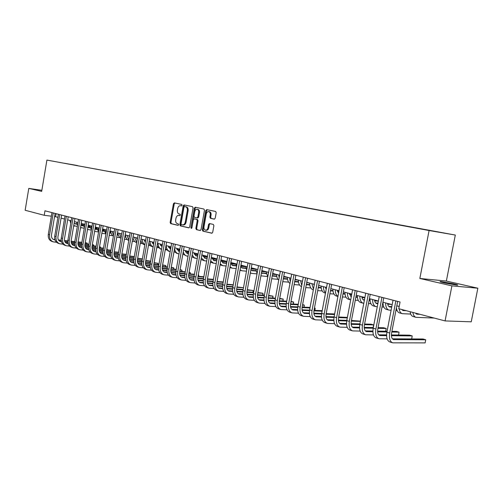 <?xml version="1.0" encoding="UTF-8"?>
<svg xmlns="http://www.w3.org/2000/svg" width="503" height="503" viewBox="0 0 503 503"><rect width="100%" height="100%" fill="white"/><g stroke="black" fill="none" stroke-linecap="round" stroke-linejoin="round"><path stroke-width="0.75" d="M182.092 205.268L181.728 204.432L174.308 202.891L173.434 203.784L170.152 222.427L170.655 223.621L178.037 225.344L178.659 224.728L178.295 223.879L177.333 223.659C176.012 223.143 175.465 221.861 175.692 219.811L175.962 218.252C176.427 216.328 177.333 215.378 178.684 215.391L179.778 215.63L180.376 215.001L180.011 214.165L179.049 213.951C177.722 213.448 177.175 212.178 177.396 210.128L177.672 208.563C178.15 206.595 179.081 205.639 180.464 205.689L181.482 205.903L182.092 205.268M453.392 283.761L440.791 281.548C439.018 281.479 440.188 281.931 444.312 282.906L457.001 285.144C458.799 285.214 457.598 284.748 453.392 283.761M444.243 233.034L438.082 231.927L444.243 233.034M214.259 219.138L215.221 218.214L216.202 212.719L215.636 211.467L206.72 209.619L205.784 210.543L202.338 229.896L202.885 231.141L211.813 233.222L212.7 232.298L213.888 225.671L213.322 224.413L209.455 223.552L208.55 224.47L207.965 227.74C207.569 229.368 206.783 230.185 205.608 230.192C204.325 229.833 203.778 228.708 203.966 226.828L206.236 214.071C206.658 212.379 207.488 211.556 208.714 211.6C209.933 212.008 210.443 213.115 210.254 214.926L209.87 217.063L210.436 218.308L214.341 219.151M419.848 278.473L451.908 285.861L445.067 320.92L471.242 321.813L477.85 288.206L446.362 281.058L455.316 235.052L429.09 230.525L419.848 278.473L446.362 281.058M41.856 190.323L28.79 188.399L41.68 191.373L46.911 160.086L429.09 230.525M28.79 188.399L25.15 210.26L44.22 215.29L51.363 216.171M445.067 320.92L398.772 308.723L400.061 302.007L44.968 210.801L44.22 215.29M193.064 207.884L192.53 206.676L184.073 204.916L183.186 205.821L179.86 224.678L180.376 225.885L188.832 227.859L189.688 226.96L193.064 207.884M195.252 207.236L203.929 209.041L204.482 210.267L201.037 229.594L200.169 230.506L196.396 229.626L195.856 228.387L197.239 220.603L196.692 219.377L194.215 218.83L193.334 219.736L191.907 227.802L191.303 228.437L190.889 227.57L194.334 208.148L195.252 207.236M71.476 164.462L77.556 165.55L71.476 164.462M455.316 235.052L46.911 160.086M64.07 163.224L75.387 165.311M64.051 163.186L75.5 165.21M451.908 285.861L477.85 288.206M54.582 216.567L57.914 217.296M61.083 218.12L64.485 219.012M67.685 219.849L71.181 220.76M74.413 221.603L78.003 222.54M81.26 223.395L84.95 224.357M88.239 225.218L92.03 226.205M95.35 227.073L99.248 228.092M102.599 228.966L106.605 230.016M109.987 230.896L114.106 231.977M117.52 232.87L121.751 233.97M125.203 234.876L129.554 236.014M133.037 236.919L137.514 238.089M141.035 239.013L145.637 240.214M149.19 241.144L153.924 242.377M157.514 243.32L162.387 244.59M166.015 245.539L171.026 246.847M174.692 247.803L179.854 249.155M183.551 250.123L188.864 251.506M192.605 252.487L198.075 253.914M201.854 254.902L207.488 256.373M211.304 257.373L217.107 258.888M220.968 259.9L226.941 261.459M230.846 262.478L237.001 264.088M240.95 265.119L247.294 266.779M251.286 267.816L257.825 269.526M261.862 270.583L268.602 272.343M272.689 273.412L279.637 275.229M283.774 276.304L290.941 278.178M295.123 279.272L302.517 281.202M306.761 282.315L314.375 284.302M318.657 285.421L326.535 287.477M330.867 288.615L339.003 290.734M343.392 291.885L351.786 294.079M356.231 295.236L364.901 297.506M369.403 298.681L378.363 301.02M382.921 302.215L392.189 304.636M396.804 305.837L399.206 306.465M56.11 213.662L55.6 216.686M181.646 205.89L181.124 205.79M179.345 215.491L179.961 215.611M174.899 203.017L174.22 203.91L170.945 222.527L171.448 223.722L178.276 225.313M184.67 205.042L183.979 205.941L180.646 224.778L181.168 225.992L189.065 227.834M183.23 224.942L183.394 224.973C184.739 224.967 185.638 224.011 186.097 222.106L188.109 210.738C188.329 208.663 187.77 207.381 186.424 206.89L184.595 206.551L183.972 207.186L181.049 223.753L181.413 224.602L182.602 224.866C183.947 224.86 184.846 223.904 185.305 221.999L187.317 210.619C187.544 208.544 186.978 207.261 185.632 206.771L185.356 206.67M200.401 230.481L196.396 229.626M194.963 218.937L197.484 219.484L198.031 220.716L196.648 228.494L197.189 229.726M195.83 207.362L195.126 208.273L191.731 228.217M198.672 212.518C198.861 210.732 198.364 209.644 197.182 209.242C195.981 209.198 195.177 210.015 194.762 211.688L193.976 216.127L194.516 217.346L196.962 217.881L197.88 216.975L198.672 212.518L199.465 212.637C199.653 210.851 199.157 209.764 197.975 209.361L197.899 209.349M197.038 217.893L197.786 218L198.672 217.089L197.88 216.975M199.465 212.637L198.672 217.089M209.43 211.706L209.506 211.719C210.719 212.128 211.235 213.234 211.046 215.045L210.663 217.177L211.222 218.421L214.511 219.132M205.608 230.192L206.4 230.299C207.576 230.286 208.361 229.469 208.758 227.846L207.965 227.74M210.021 223.678L209.342 224.577L208.758 227.846M207.299 209.738L206.576 210.663L203.13 229.997L203.677 231.242L212.052 233.197M74.155 223.099L76.852 224.206M81.04 224.696L83.196 224.954M88.182 225.545L89.804 225.734M75.073 223.804L76.789 224.011M81.071 224.514L83.158 224.766M88.214 225.363L89.27 225.489M77.33 226.495L73.734 225.583M74.89 226.13L73.696 225.816M70.741 223.345L69.955 220.44M53.054 241.78L52.205 241.528C49.244 240.484 47.942 238.095 48.301 234.36L51.966 212.599M56.468 242.251L53.481 241.905C50.52 240.862 49.219 238.472 49.577 234.731L53.249 212.926M55.11 213.404L51.488 234.932C51.243 237.429 52.117 239.019 54.098 239.717L54.965 239.837M58.574 240.195L61.209 240.459M64.566 240.799L67.798 241.126M71.105 241.453L74.721 241.817M78.066 242.157L81.851 242.534M85.227 242.874L87.101 243.062L85.265 242.635M53.337 239.422L54.89 239.579M58.417 239.937L61.177 240.214M64.51 240.547L67.811 240.88M71.112 241.214L74.765 241.578M78.103 241.918L81.888 242.295M86.937 244.018L87.101 243.062L87.459 244.068M80.97 225.099L83.46 225.935M88.025 226.469L89.924 226.696M95.306 227.325L96.664 227.482M81.593 225.526L83.397 225.734M88.056 226.281L89.892 226.501M95.337 227.142L95.809 227.193M84.278 228.287L80.562 227.507M77.858 223.37L77.764 222.477M77.5 225.501L76.45 222.137M87.918 227.092L90.188 227.702M95.142 228.274L96.777 228.469M102.568 229.142L103.643 229.267M88.226 227.274L90.125 227.494M95.174 228.085L96.746 228.268M91.364 230.11L87.516 229.443M84.68 225.922L84.403 224.212M84.385 227.645L83.064 223.866M96.972 229.286L95.01 229.06L97.041 229.5M102.398 230.116L103.756 230.273M109.968 230.984L110.597 231.059M102.436 229.915L103.725 230.066M98.582 231.965L94.608 231.393M91.659 228.356L91.162 225.979M91.414 229.789L89.798 225.627M59.492 243.697L58.625 243.439C55.657 242.389 54.355 239.981 54.72 236.215L58.423 214.259M62.982 244.169L59.92 243.823C56.952 242.773 55.651 240.365 56.022 236.592L59.731 214.592M61.599 215.07L57.933 236.787C57.688 239.309 58.555 240.918 60.542 241.616L61.492 241.736M65.12 242.1L67.855 242.371M71.237 242.704L74.582 243.037M77.915 243.364L81.643 243.735M85.02 244.068L88.905 244.458M92.313 244.798L93.627 244.923L92.357 244.565M59.775 241.314L61.416 241.478M64.962 241.83L67.83 242.113M71.187 242.446L74.595 242.786M77.927 243.119L81.687 243.496M85.064 243.829L88.949 244.213M93.457 245.904L93.627 244.923L93.973 245.954M66.05 245.646L65.157 245.382C62.183 244.332 60.882 241.905 61.259 238.101L65.006 215.944M69.615 246.124L66.484 245.772C63.504 244.722 62.202 242.295 62.579 238.485L66.333 216.29M68.207 216.768L64.497 238.686C64.246 241.226 65.12 242.842 67.106 243.546L68.138 243.678M71.791 244.037L74.626 244.313M78.034 244.647L81.492 244.986M84.856 245.313L88.698 245.69M92.106 246.024L96.104 246.413M99.544 246.753L100.267 246.822L99.569 246.621M66.327 243.238L68.062 243.408M71.633 243.76L74.601 244.049M77.984 244.383L81.505 244.728M84.869 245.062L88.742 245.439M92.15 245.772L96.148 246.168M100.097 247.822L100.267 246.822L100.606 247.872M72.728 247.633L71.816 247.363C68.836 246.307 67.534 243.861 67.911 240.025L71.703 217.667M76.368 248.111L73.161 247.759C70.181 246.709 68.88 244.257 69.257 240.415L73.061 218.013M74.941 218.497L71.181 240.61C70.929 243.175 71.797 244.81 73.79 245.508L74.909 245.653M78.581 246.005L81.524 246.288M84.963 246.621L88.534 246.967M91.93 247.294L95.884 247.677M99.33 248.01L103.442 248.407M73.004 245.2L74.828 245.376M78.424 245.722L81.499 246.024M84.913 246.351L88.553 246.703M91.948 247.036L95.928 247.419M99.374 247.753L103.48 248.149M106.85 249.777L107.026 248.752L107.353 249.828M102.92 231.198L104.02 231.323M109.799 231.984L110.861 232.109M102.26 230.915L103.951 231.11M109.836 231.782L110.83 231.896M105.599 233.82L101.845 233.342M98.795 230.726L98.047 227.777M98.588 231.927L96.658 227.419M79.537 249.658L78.594 249.375C75.607 248.319 74.306 245.854 74.695 241.987L78.531 219.421M83.253 250.142L79.964 249.784C76.978 248.727 75.676 246.263 76.066 242.383L79.914 219.773M81.794 220.257L77.996 242.578C77.732 245.162 78.606 246.81 80.599 247.514L81.807 247.658M85.504 248.01L88.559 248.3M92.018 248.633L95.708 248.985M99.135 249.312L103.216 249.702M106.693 250.029L110.918 250.431M79.801 247.193L81.725 247.382M85.347 247.728L88.534 248.029M91.974 248.356L95.733 248.715M99.16 249.048L103.26 249.438M106.737 249.771L110.962 250.173M109.641 233.002L111.132 233.191M117.344 233.889L118.104 233.977M109.66 232.807L111.062 232.964M117.381 233.681L118.073 233.763M112.697 235.7L109.226 235.303M106.076 233.071L105.058 229.613M105.907 234.071L103.643 229.242M117.161 234.951L118.368 235.083M125.033 235.832L125.486 235.882M129.026 236.278L129.497 236.328M117.199 234.738L118.299 234.857M125.071 235.618L125.454 235.662M128.963 236.058L129.535 236.121M119.921 237.611L116.759 237.265M113.515 235.398L112.2 231.474M113.37 236.215C111.779 235.134 110.912 233.43 110.761 231.103M121.5 233.908L121.663 234.492M124.851 236.919L125.75 237.02M136.577 238.215L137.476 238.315M124.889 236.699L125.681 236.787M136.514 237.988L137.514 238.101M127.284 239.56L124.442 239.252M121.104 237.712L119.475 233.379M120.99 238.365C119.173 237.347 118.18 235.555 118.01 232.996M128.913 235.844L129.365 237.089M132.691 238.925L133.27 238.988M144.273 240.189L145.612 240.34M132.729 238.699L133.201 238.749M136.973 239.164L137.319 239.202M144.21 239.956L144.977 240.044M134.791 241.547L132.283 241.277M128.856 240.032L126.894 235.316M128.774 240.516C126.718 239.591 125.599 237.73 125.398 234.926M136.476 237.818L137.256 239.585M144.814 241.415L145.417 241.478M152.12 242.201L153.924 242.402M144.663 241.163L145.455 241.245M152.057 241.962L152.528 242.012M142.443 243.571L140.274 243.345M136.772 242.345L134.452 237.29M136.715 242.666C134.565 241.949 133.314 240.183 132.962 237.378M86.466 251.72L85.504 251.431C82.505 250.368 81.209 247.891 81.599 243.986L85.485 221.207M90.263 252.204L86.9 251.846C83.9 250.783 82.605 248.3 83.001 244.389L86.893 221.565M88.779 222.056L84.932 244.577C84.667 247.187 85.535 248.847 87.541 249.551L88.836 249.708M92.552 250.054L95.721 250.356M99.21 250.683L103.027 251.041M106.485 251.362L110.691 251.758M114.2 252.091L118.545 252.493M86.73 249.23L88.754 249.419M92.395 249.765L95.702 250.073M99.166 250.4L103.052 250.764M106.517 251.091L110.735 251.487M114.244 251.821L118.595 252.229M93.527 253.82L92.539 253.525C89.54 252.462 88.239 249.96 88.641 246.017L92.571 223.03M97.412 254.311L93.96 253.946C90.961 252.883 89.66 250.375 90.062 246.432L94.004 223.395M95.897 223.879L92.005 246.621C91.735 249.255 92.602 250.928 94.608 251.632L95.998 251.796M99.739 252.141L103.027 252.443M106.548 252.77L110.484 253.135M113.98 253.455L118.312 253.858M121.858 254.185L126.328 254.6M93.784 251.305L95.916 251.5M99.581 251.84L103.008 252.16M106.504 252.481L110.515 252.852M114.018 253.179L118.362 253.581M121.902 253.908L126.379 254.323M100.726 255.958L99.707 255.656C96.702 254.593 95.407 252.066 95.815 248.092L99.795 224.885M104.693 256.455L101.16 256.09C98.154 255.021 96.859 252.493 97.268 248.513L101.254 225.256M103.153 225.746L99.21 248.696C98.934 251.355 99.801 253.04 101.813 253.751L103.297 253.921M107.07 254.26L110.478 254.575M114.024 254.895L118.098 255.266M121.625 255.587L126.09 255.989M129.667 256.316L134.27 256.737M134.301 256.543L129.717 256.033M100.977 253.411L103.222 253.619M106.913 253.952L110.459 254.279M113.986 254.6L118.13 254.977M121.663 255.304L126.134 255.706M108.063 258.146L107.02 257.832C104.008 256.763 102.713 254.222 103.128 250.205L107.158 226.771M112.125 258.643L108.497 258.272C105.485 257.203 104.19 254.656 104.611 250.632L108.648 227.155M110.547 227.645L106.554 250.815C106.278 253.499 107.145 255.197 109.157 255.914L110.742 256.09M114.539 256.423L118.073 256.744M121.651 257.064L125.857 257.435M129.428 257.756L134.018 258.165M137.633 258.492L142.368 258.913M142.38 258.85L137.69 258.202M108.308 255.568L110.666 255.776M114.382 256.109L118.06 256.442M121.613 256.763L125.895 257.146M129.466 257.467L134.068 257.876M115.545 260.365L114.47 260.051C111.459 258.976 110.163 256.411 110.585 252.361L114.665 228.702M119.695 260.868L115.979 260.497C112.961 259.422 111.666 256.857 112.094 252.795L116.187 229.091M118.086 229.582L114.049 252.978C113.76 255.687 114.627 257.398 116.639 258.114L118.337 258.297M122.154 258.63L125.825 258.951M129.428 259.271L133.779 259.649M137.382 259.969L142.116 260.384M145.769 260.705L150.252 261.101L145.82 260.409M115.784 257.762L118.255 257.976M121.996 258.309L125.807 258.643M129.397 258.963L133.817 259.347M137.432 259.667L142.167 260.082M150.045 262.302L150.252 261.101L150.548 261.642M144.185 239.837L145.317 242.025M152.654 243.458L153.717 243.571M160.117 244.257L161.784 244.433M152.503 243.194L153.761 243.333M150.24 245.634L148.435 245.445M144.858 244.659C143.198 243.571 142.299 241.786 142.16 239.302M144.833 244.829L144.613 244.766C142.657 244.257 141.381 242.804 140.79 240.409M123.172 262.635L122.072 262.308C119.048 261.233 117.759 258.649 118.192 254.556L122.323 230.67M127.422 263.138L123.606 262.767C120.588 261.692 119.293 259.102 119.727 255.002L123.87 231.066M125.775 231.556L121.682 255.178C121.393 257.92 122.254 259.642 124.279 260.359L126.077 260.548M129.925 260.881L133.729 261.208M137.369 261.522L141.859 261.906M145.505 262.22L150.378 262.641M154.069 262.962L157.936 263.295L154.125 262.654M123.405 260.001L126.002 260.221M129.768 260.548L133.716 260.887M137.338 261.202L141.903 261.598M145.556 261.912L150.428 262.333M157.722 264.528L157.936 263.295L158.175 264.565M152.044 241.886L153.566 244.42M160.652 245.539L162.192 245.703M168.279 246.344L169.656 246.489M160.501 245.275L162.236 245.458M158.194 247.74L156.766 247.589M153.119 246.979C151.208 245.973 150.177 244.1 150.013 241.358M153.107 247.042L150.523 245.898L148.819 243.245M130.95 264.949L129.818 264.616C126.794 263.534 125.505 260.931 125.945 256.8L130.132 232.675M135.301 265.458L131.384 265.081C128.366 264 127.07 261.39 127.517 257.253L131.711 233.084M133.622 233.568L129.472 257.429C129.177 260.189 130.038 261.931 132.063 262.648L133.974 262.843M137.847 263.17L141.796 263.503M145.468 263.817L150.108 264.207M153.799 264.515L158.81 264.943M162.544 265.257L165.77 265.527L162.601 264.943M131.182 262.277L133.899 262.509M137.696 262.83L141.783 263.176M145.442 263.49L150.158 263.886M153.849 264.201L158.866 264.628M165.544 266.804L165.77 265.527L165.99 266.841M160.061 243.98L162.004 246.784M168.807 247.658L170.844 247.872M176.61 248.476L177.678 248.589M168.656 247.388L170.888 247.621M166.304 249.884L165.267 249.777M157.043 245.998L160.407 248.991L161.557 249.299C159.394 248.413 158.219 246.464 158.024 243.452M138.885 267.313L137.721 266.967C134.697 265.886 133.408 263.258 133.861 259.083L138.099 234.719M143.336 267.816L139.325 267.439C136.294 266.357 135.011 263.729 135.464 259.548L139.715 235.134M141.62 235.624L137.42 259.718C137.118 262.509 137.979 264.264 140.004 264.987L142.035 265.188M145.933 265.509L150.026 265.848M153.729 266.156L158.533 266.552M166.625 242.05L162.255 266.886L167.424 267.288M171.196 267.596L173.749 267.81L171.253 267.275M139.111 264.609L141.959 264.842M145.782 265.163L150.02 265.515M153.711 265.817L158.583 266.225M162.318 266.533L167.48 266.961M173.522 269.118L173.749 267.81L173.956 269.155M168.235 246.118L170.542 249.092M177.131 249.828L179.684 250.085M185.104 250.645L185.865 250.727M169.945 248.822L170.668 248.897M176.981 249.545L179.728 249.828M174.579 252.072L173.95 252.009M170.19 251.607L170.184 251.607C167.751 250.896 166.424 248.891 166.197 245.583M169.807 251.506L168.536 251.167L165.456 248.715M146.983 269.721L145.788 269.363C142.758 268.281 141.475 265.628 141.934 261.415L146.228 236.812M151.541 270.23L147.417 269.853C144.392 268.765 143.103 266.112 143.569 261.887L147.876 237.234M149.787 237.724L145.53 262.057C145.222 264.88 146.084 266.647 148.108 267.37L150.259 267.577M154.188 267.898L158.432 268.237M162.173 268.539L167.134 268.942M170.907 269.243L176.22 269.677M180.036 269.985L181.891 270.136L180.093 269.652M147.203 266.98L150.183 267.225M154.037 267.539L158.432 267.892M162.155 268.193L167.191 268.602M170.963 268.91L176.276 269.344M181.652 271.482L181.891 270.136L182.08 271.513M176.572 248.293L179.452 251.406M185.62 252.034L188.713 252.349M193.774 252.858L194.208 252.902M178.263 251.016L179.502 251.142M185.469 251.745L188.763 252.085M179.011 253.908L178.515 253.833C176.283 253.21 174.975 251.418 174.579 248.444M178.137 253.732L176.836 253.38L174.057 251.412M155.245 272.18L154.019 271.815C150.982 270.727 149.705 268.055 150.171 263.798L154.528 238.944M159.916 272.689L155.685 272.305C152.648 271.218 151.372 268.545 151.843 264.282L156.207 239.371M158.118 239.862L153.811 264.446C153.49 267.294 154.346 269.08 156.376 269.803L158.659 270.017M162.614 270.331L167.015 270.677M170.787 270.972L175.918 271.375M179.734 271.677L185.205 272.11M189.065 272.412L190.191 272.507L189.103 272.192M155.458 269.407L158.583 269.652M162.463 269.96L167.015 270.318M170.775 270.62L175.981 271.029M179.797 271.337L185.267 271.771M189.939 273.89L190.191 272.507L190.36 273.928M185.079 250.519L187.632 253.606L188.474 253.707M194.284 254.285L197.943 254.65M186.758 253.254L188.524 253.43M194.133 253.99L197.993 254.38M188.028 256.228L187.009 256.102C185.117 255.612 183.865 254.172 183.255 251.783M186.632 256.002L182.847 254.103M163.676 274.688L162.419 274.311C159.382 273.223 158.105 270.526 158.583 266.232L162.997 241.119M168.467 275.198L164.116 274.814C161.086 273.726 159.809 271.029 160.287 266.722L164.714 241.559M162.255 266.886C161.935 269.759 162.79 271.557 164.814 272.286L167.229 272.507M171.215 272.808L175.78 273.16M179.59 273.456L184.897 273.865M188.751 274.16L194.391 274.594M198.289 274.896L198.654 274.921L198.301 274.82M163.884 271.878L167.153 272.129M171.07 272.431L175.786 272.796M179.584 273.091L184.959 273.506M188.814 273.808L194.454 274.242M198.396 276.354L198.654 274.921L198.804 276.386M193.762 252.789L196.308 255.895L197.692 256.052M203.13 256.587L207.374 257.002M195.428 255.537L197.742 255.763M202.979 256.285L207.425 256.719M197.239 258.599L194.127 257.712L192.171 254.914M195.309 258.322L191.838 256.794M202.627 255.103L205.167 258.234L207.117 258.441M212.159 258.932L217.013 259.397M204.275 257.869L207.167 258.152M212.014 258.617L217.032 259.108M206.658 261.013L204.539 260.787L201.313 257.957M204.161 260.686L201.037 259.485M211.681 257.467L214.209 260.623L216.749 260.881M221.377 261.321L226.444 261.805M213.31 260.246L216.806 260.579M221.238 261L226.432 261.497M216.284 263.478L213.574 263.201L210.663 260.956M213.197 263.1L210.449 262.176M220.949 260.02L223.445 263.063L226.595 263.377M230.802 263.767L236.045 264.251M222.533 262.679L226.589 263.056M230.676 263.44L236.033 263.937M226.124 265.999L222.804 265.666L220.245 263.937M222.427 265.565L220.075 264.874M217.038 259.278L217.026 258.869M230.67 263.471L232.876 265.559L236.253 265.88M240.742 266.288L245.86 266.753M231.952 265.163L236.19 265.546M240.799 265.968L245.854 266.433M236.196 268.564L232.229 268.187L230.053 266.904M231.852 268.086L229.928 267.571M226.627 263.226L226.425 261.321M240.667 266.709L242.515 268.099L246.061 268.439M251.098 268.885L255.889 269.312M241.578 267.697L245.992 268.093M251.154 268.552L255.631 268.954M246.495 271.186L241.861 270.765L240.094 269.866M236.511 266.804L236.033 263.836M250.922 269.847L252.361 270.702L256.084 271.042M261.692 271.532L266.15 271.922M251.412 270.287L256.014 270.689M261.755 271.192L265.421 271.513M257.033 273.871L251.701 273.393L250.375 272.833M246.665 270.243L245.854 266.401M261.441 272.915L266.326 273.714M272.538 274.236L276.644 274.588M261.466 272.934L266.263 273.343M272.601 273.884L275.418 274.122M267.495 276.581L260.912 275.795M257.083 273.607L255.889 269.023M273.016 276.122L276.807 276.436M283.642 277.002L287.376 277.31M272.274 275.682L276.744 276.059M283.711 276.631L285.635 276.795M277.945 279.328L271.714 278.744M268.332 273.821L268.225 272.242M267.766 276.92L266.15 271.702M283.302 278.869L287.527 279.222M295.022 279.819L298.197 280.077M283.365 278.499L287.471 278.825M295.091 279.442L296.078 279.523M288.634 282.133L282.78 281.68M279.146 277.901L278.769 274.996M278.725 280.202C277.36 278.939 276.669 277.021 276.644 274.443M294.657 281.774L298.499 282.07M306.673 282.705L308.924 282.881M294.733 281.372L298.442 281.661M299.568 285.006L294.136 284.604M290.281 281.749L289.552 277.819M289.967 283.459C288.276 282.29 287.414 280.221 287.376 277.247M306.296 284.723L309.729 284.981M318.619 285.647L319.889 285.742M306.377 284.314L309.672 284.56M310.76 287.942L305.767 287.59M301.725 285.49L300.587 280.699M301.498 286.685C299.467 285.704 298.417 283.516 298.361 280.121M313.878 284.17L314.168 285.427M318.223 287.747L321.222 287.961M325.661 288.282L326.378 288.332M318.305 287.32L321.166 287.527M325.542 287.842L326.453 287.911M322.216 290.948L317.689 290.64M313.476 289.156L311.879 283.648M313.344 289.866L313.3 289.86C310.917 289.15 309.685 286.886 309.603 283.057M325.428 287.194L326.17 289.42M330.452 290.835L332.992 291.011M337.469 291.319L338.871 291.419M330.534 290.388L332.942 290.558M337.356 290.866L338.953 290.979M333.948 294.022L329.905 293.758M325.548 292.771C324.139 291.495 323.435 289.458 323.442 286.672M325.485 293.111L324.775 292.922C322.398 292.218 321.178 289.929 321.109 286.062M337.262 290.281L338.538 293.192M342.989 293.997L345.052 294.129M349.566 294.431L351.691 294.569M343.077 293.532L345.001 293.658M349.459 293.959L351.779 294.11M345.963 297.172L342.436 296.952M337.947 296.342C336.174 295.211 335.287 293.023 335.287 289.766M337.928 296.443L336.52 296.066C334.162 295.362 332.948 293.054 332.892 289.143M349.384 293.45L351.213 296.776M355.854 297.229L357.407 297.323M361.965 297.613L364.851 297.795M350.679 296.412L351.339 296.456M355.942 296.745L357.363 296.833M361.864 297.122L363.939 297.254M358.281 300.392L355.288 300.216M350.698 299.857C348.529 299.002 347.435 296.695 347.416 292.935M350.629 299.832L348.554 299.279C346.202 298.581 345.008 296.254 344.964 292.293M361.802 296.695C362.072 298.713 362.845 299.889 364.122 300.222L363.612 300.052M369.051 300.536L370.07 300.593M374.666 300.869L378.35 301.09M363.059 299.669L364.48 299.75M369.145 300.033L370.032 300.084M374.578 300.36L376.2 300.454M370.9 303.686L368.479 303.554M363.807 303.296L363.38 303.246C361.047 302.548 359.871 300.19 359.846 296.185M363.015 303.146L360.877 302.573C358.545 301.875 357.363 299.53 357.337 295.525M374.534 300.021C374.792 302.064 375.552 303.246 376.822 303.579L377.866 303.655M382.594 303.919L383.053 303.944M387.7 304.202L391.303 304.403M375.754 303.007L377.967 303.127M382.695 303.397L383.022 303.416M387.612 303.674L388.756 303.737M383.839 307.069L382.016 306.975M377.281 306.729L376.074 306.635C373.754 305.943 372.591 303.567 372.591 299.511M375.716 306.541L373.509 305.95C371.189 305.258 370.026 302.888 370.013 298.839M172.29 277.247L170.989 276.864C167.958 275.77 166.682 273.054 167.172 268.709L171.649 243.339M177.201 277.757L172.724 277.379C169.693 276.285 168.423 273.563 168.914 269.212L173.397 243.792M175.314 244.282L170.882 269.375C170.555 272.274 171.404 274.091 173.434 274.82L175.987 275.047M179.999 275.342L184.733 275.701M188.581 275.99L194.07 276.399M197.968 276.688L203.778 277.122M172.485 274.405L175.912 274.657M179.854 274.959L184.739 275.323M188.581 275.613L194.133 276.034M198.031 276.323L203.841 276.763M181.08 279.863L179.747 279.467C176.71 278.373 175.446 275.631 175.943 271.243L180.476 245.609M186.116 280.372L181.52 279.995C178.483 278.901 177.219 276.153 177.716 271.758L182.268 246.068M184.186 246.558L179.69 271.916C179.357 274.845 180.206 276.675 182.231 277.404L184.928 277.637M188.971 277.933L193.881 278.291M197.767 278.574L203.445 278.983M207.387 279.272L213.373 279.706M181.275 276.977L184.853 277.241M188.832 277.53L193.894 277.901M197.773 278.184L203.514 278.605M207.456 278.895L213.435 279.335M190.059 282.535L188.688 282.126C185.651 281.032 184.394 278.266 184.903 273.833L189.499 247.922M195.227 283.044L190.499 282.667C187.468 281.567 186.204 278.8 186.714 274.361L191.329 248.394M193.246 248.884L188.688 274.512C188.348 277.474 189.191 279.322 191.222 280.052L194.064 280.284M198.138 280.573L203.231 280.932M207.161 281.208L213.027 281.623M217.013 281.9L223.181 282.34M190.247 279.611L193.995 279.875M198 280.165L203.25 280.536M207.167 280.812L213.096 281.234M217.082 281.517L223.25 281.95M199.238 285.264L197.824 284.843C194.793 283.749 193.536 280.957 194.051 276.48L198.716 250.293M204.539 285.767L199.672 285.396C196.642 284.296 195.384 281.504 195.906 277.015L200.59 250.771M202.502 251.267L197.88 277.159C197.534 280.158 198.371 282.02 200.401 282.749L203.401 282.994M207.506 283.271L212.794 283.629M216.762 283.899L222.829 284.314M226.859 284.591L233.216 285.025M233.26 284.805L226.935 284.189M199.414 282.302L203.331 282.573M207.374 282.849L212.813 283.22M216.774 283.491L222.898 283.912M208.613 288.056L207.161 287.622C204.124 286.521 202.879 283.711 203.407 279.184L208.141 252.713M214.052 288.552L209.047 288.181C206.016 287.081 204.771 284.264 205.306 279.731L210.047 253.204M211.964 253.694L207.28 279.869C206.922 282.9 207.758 284.78 209.782 285.509L212.945 285.754M217.089 286.025L222.565 286.389M226.576 286.647L232.851 287.062M236.932 287.332L243.49 287.76M243.49 287.729L237.007 286.917M208.783 285.05L212.876 285.32M216.95 285.591L222.59 285.962M226.601 286.226L232.927 286.647M218.195 290.904L216.699 290.457C213.668 289.357 212.423 286.521 212.97 281.944L217.774 255.184M223.778 291.4L218.629 291.036C215.605 289.935 214.36 287.087 214.907 282.504L219.723 255.687M221.634 256.178L216.881 282.642C216.516 285.704 217.346 287.597 219.371 288.332L222.703 288.577M226.878 288.841L232.562 289.2M236.617 289.458L243.106 289.866M247.231 290.124L253.21 290.501L247.313 289.697M218.359 287.854L222.634 288.131M226.746 288.389L232.593 288.766M236.649 289.024L243.182 289.439M252.896 292.237L253.21 290.501L253.235 292.237M227.991 293.815L226.451 293.362C223.426 292.256 222.188 289.395 222.747 284.767L227.62 257.718M233.732 294.312L228.425 293.947C225.401 292.847 224.168 289.98 224.728 285.346L229.613 258.228M231.525 258.718L226.702 285.478C226.325 288.565 227.155 290.483 229.173 291.212L232.682 291.463M236.894 291.721L242.792 292.073M246.891 292.325L253.6 292.727M257.775 292.979L262.987 293.293L257.857 292.539M228.148 290.728L232.619 290.998M236.768 291.256L242.83 291.621M246.935 291.872L253.682 292.287M262.66 295.091L262.987 293.293L262.956 295.104M238.007 296.795L236.423 296.324C233.398 295.223 232.172 292.331 232.744 287.659L237.686 260.303M243.905 297.286L238.447 296.927C235.423 295.827 234.197 292.928 234.769 288.244L239.73 260.824M241.641 261.315L236.743 288.37C236.36 291.495 237.177 293.425 239.202 294.161L242.892 294.412M247.136 294.657L253.261 295.01M257.41 295.248L264.339 295.651M268.571 295.896L272.972 296.148L268.652 295.437M238.158 293.664L242.83 293.934M247.017 294.18L253.298 294.544M257.461 294.783L264.427 295.192M272.632 298.002L272.972 296.148L272.903 298.021M248.256 299.845L246.621 299.36C243.603 298.254 242.389 295.343 242.968 290.615L247.992 262.95M254.317 300.322L248.689 299.977C245.678 298.87 244.458 295.953 245.043 291.212L250.079 263.484M251.984 263.974L247.011 291.338C246.621 294.494 247.438 296.443 249.45 297.179L253.336 297.43M257.618 297.663L263.974 298.009M268.174 298.241L275.342 298.631M279.618 298.87L283.183 299.065L279.706 298.398M248.4 296.663L253.279 296.933M257.505 297.166L264.018 297.531M268.231 297.763L275.424 298.16M282.824 300.989L283.183 299.065L283.063 301.001M258.737 302.963L257.058 302.466C254.046 301.36 252.839 298.417 253.43 293.639L258.529 265.653M264.974 303.435L259.171 303.095C256.165 301.989 254.958 299.04 255.555 294.249L260.667 266.206M262.572 266.697L257.523 294.368C257.127 297.562 257.932 299.53 259.944 300.266L264.031 300.511M268.351 300.737L274.946 301.077M279.196 301.297L286.603 301.681M290.941 301.907L293.614 302.039L291.03 301.416M258.875 299.738L263.974 300.002M268.237 300.222L275.003 300.58M279.266 300.8L286.697 301.19M293.243 304.038L293.614 302.039L293.45 304.045M269.463 306.157L267.734 305.642C264.729 304.535 263.534 301.567 264.144 296.732L269.319 268.426M275.883 306.616L269.904 306.283C266.898 305.183 265.703 302.202 266.313 297.361L271.507 268.992M273.412 269.476L268.281 297.468C267.873 300.7 268.671 302.687 270.677 303.422L274.971 303.667M279.335 303.881L286.182 304.214M290.489 304.422L298.147 304.793M302.536 305.007L304.277 305.088L302.611 304.611M269.595 302.875L274.921 303.139M279.228 303.347L286.245 303.693M295.865 275.248L290.571 303.9L298.241 304.284M303.894 307.157L304.277 305.088L304.076 307.17M280.448 309.42L278.668 308.892C275.669 307.786 274.481 304.793 275.11 299.901L280.366 271.268M287.056 309.867L280.881 309.552C277.889 308.446 276.707 305.447 277.329 300.543L282.611 271.84M284.503 272.324L279.291 300.649C278.876 303.919 279.668 305.918 281.667 306.654L286.182 306.899M290.583 307.094L297.694 307.415M302.058 307.61L309.974 307.968M314.419 308.169L315.186 308.201L314.45 307.993M280.573 306.094L286.132 306.346M290.483 306.547L297.763 306.88M302.152 307.082L310.074 307.44M314.784 310.351L315.186 308.201L314.941 310.357M291.696 312.765L289.854 312.218C286.873 311.118 285.698 308.094 286.333 303.146L291.677 274.173M298.499 313.199L292.13 312.897C289.143 311.791 287.974 308.76 288.615 303.806L293.972 274.757M290.571 303.9C290.143 307.207 290.923 309.226 292.922 309.961L297.663 310.2M302.108 310.382L309.49 310.691M313.916 310.873L322.102 311.212M291.809 309.383L297.619 309.628M302.014 309.817L309.571 310.137M314.017 310.32L322.203 310.665M303.215 316.192L301.316 315.632C298.342 314.526 297.185 311.47 297.833 306.472L303.265 277.147M310.225 316.607L303.642 316.324C300.668 315.218 299.511 312.162 300.172 307.144L305.617 277.75M307.503 278.234L302.121 307.232C301.681 310.577 302.46 312.621 304.447 313.356L309.427 313.583M313.916 313.753L321.587 314.042M326.076 314.212L334.533 314.526M303.322 312.753L309.389 312.992M313.834 313.162L321.681 313.463M326.183 313.633L334.64 313.96M315.01 319.701L313.061 319.122C310.1 318.022 308.949 314.935 309.622 309.873L315.142 280.196M322.241 320.097L315.444 319.833C312.482 318.732 311.338 315.639 312.011 310.565L317.55 280.819M319.43 281.296L313.96 310.647C313.507 314.035 314.274 316.091 316.249 316.827L321.486 317.047M326.019 317.198L333.992 317.468M338.55 317.619L347.29 317.915M347.391 317.399L338.664 317.022M315.111 316.211L321.455 316.431M325.944 316.582L334.099 316.865M327.107 323.303L325.089 322.7C322.146 321.599 321.015 318.487 321.7 313.363L327.315 283.321M334.558 323.674L327.535 323.429C324.592 322.329 323.46 319.21 324.152 314.073L329.786 283.956M331.653 284.44L326.089 314.149C325.63 317.575 326.384 319.65 328.352 320.386L333.854 320.587M338.431 320.725L346.718 320.971M351.346 321.109L360.381 321.373M360.431 321.128L351.459 320.486M327.202 319.745L333.822 319.946M338.368 320.084L346.831 320.342M339.506 326.988L337.425 326.372C334.495 325.271 333.382 322.127 334.08 316.94L339.789 286.528M347.196 327.334L339.927 327.113C337.004 326.019 335.891 322.869 336.595 317.67L342.323 287.182M344.184 287.659L338.525 317.733C338.054 321.203 338.796 323.303 340.757 324.033L346.536 324.221M351.163 324.334L359.777 324.554M364.468 324.668L373.647 324.9L371.176 324.196L364.593 324.026M339.594 323.372L346.51 323.555M351.107 323.674L359.903 323.901M373.144 327.535L373.647 324.9L373.188 327.535M352.219 330.773L350.075 330.131C347.158 329.037 346.064 325.862 346.781 320.612L352.59 289.816M360.161 331.087L352.641 330.899C349.73 329.798 348.636 326.623 349.359 321.36L355.187 290.483M357.036 290.96L351.283 321.417C350.798 324.925 351.528 327.044 353.477 327.774L359.544 327.943M364.229 328.038L373.188 328.22M377.942 328.314L386.197 328.484L383.663 327.761L378.074 327.642M352.295 327.095L359.532 327.246M364.185 327.346L373.314 327.541M385.669 331.238L386.197 328.484L385.694 331.238M387.587 303.428C387.832 305.497 388.586 306.692 389.844 307.019L391.705 307.132M388.762 306.428L391.812 306.585M397.106 310.527L395.918 310.47M391.114 310.244L389.089 310.112C386.782 309.427 385.638 307.031 385.656 302.925M388.731 310.018L386.455 309.414C384.154 308.723 383.003 306.327 383.016 302.234M365.26 334.652L363.047 333.992C360.148 332.898 359.073 329.691 359.808 324.378L365.719 293.186M373.465 334.929L365.681 334.778C362.789 333.684 361.714 330.471 362.456 325.145L368.391 293.871M370.227 294.343L364.373 325.19C363.876 328.742 364.593 330.886 366.524 331.615L372.899 331.754M377.634 331.829L386.958 331.967M391.78 332.043L399.049 332.156L396.452 331.414L391.912 331.339M365.335 330.905L372.893 331.031M377.602 331.106L387.09 331.263M398.986 332.86L398.508 335.036L398.986 332.86M401.771 309.508L403.199 310.546L406.336 310.716M402.111 309.93L403.645 310.005M410.725 314.067L402.431 313.683C400.69 313.243 399.602 311.627 399.156 308.823M399.042 307.32L399.055 306.428M402.073 313.589L399.734 312.96C397.93 312.501 396.823 310.797 396.421 307.842M378.646 338.632L376.357 337.953C373.484 336.859 372.427 333.627 373.182 328.245L379.199 296.651M387.121 338.871L379.061 338.758C376.187 337.664 375.137 334.426 375.898 329.025L381.934 297.355M383.758 297.82L377.803 329.063C377.294 332.665 377.998 334.828 379.91 335.551L386.606 335.664M391.403 335.708L412.221 335.916L409.561 335.155L391.384 334.954M378.709 334.816L386.612 334.904M412.133 336.62L411.643 338.934L412.133 336.62M415.484 313.124L416.899 314.161L420.011 314.318M415.799 313.526L417.251 313.589M434.221 318.066L416.119 317.336C414.397 316.909 413.321 315.274 412.894 312.445M415.767 317.248L413.353 316.601C411.624 316.167 410.549 314.538 410.115 311.709M392.378 342.719L390.02 342.015C387.165 340.927 386.134 337.658 386.908 332.206L393.032 300.203M397.653 301.391L391.592 333.043C391.064 336.689 391.755 338.871 393.654 339.594L425.727 339.776L425.123 342.895L392.793 342.839C389.951 341.757 388.92 338.481 389.699 333.017L395.842 300.926M425.123 342.895L425.727 339.776L422.998 338.997L392.441 338.827M181.294 205.815L180.502 205.696M179.577 215.523L178.791 215.41M171.448 223.722L170.655 223.621M170.945 222.527L170.152 222.427M174.22 203.91L173.434 203.784M181.168 225.992L180.376 225.885M180.646 224.778L179.86 224.678M183.979 205.941L183.186 205.821M186.097 222.106L185.305 221.999M188.109 210.738L187.317 210.619M186.424 206.89L185.632 206.771M196.648 228.494L195.856 228.387M198.031 220.716L197.239 220.603M197.484 219.484L196.692 219.377M195.045 218.943L194.252 218.836M191.681 227.67L190.889 227.57M195.126 208.273L194.334 208.148M211.222 218.421L210.436 218.308M210.663 217.177L209.87 217.063M211.046 215.045L210.254 214.926M209.342 224.577L208.55 224.47M203.677 231.242L202.885 231.141M203.13 229.997L202.338 229.896M206.576 210.663L205.784 210.543M75.274 223.898L76.091 224.112M48.301 234.36L49.577 234.731M53.406 239.459L54.531 239.793M81.8 225.621L82.618 225.841M88.446 227.375L89.264 227.595M95.212 229.167L96.029 229.381M54.72 236.215L56.022 236.592M59.857 241.358L60.976 241.685M61.259 238.101L62.579 238.485M66.415 243.289L67.547 243.615M67.911 240.025L69.257 240.415M73.098 245.25L74.23 245.583M74.695 241.987L76.066 242.383M79.908 247.256L81.04 247.589M81.599 243.986L83.001 244.389M86.843 249.293L87.981 249.626M88.641 246.017L90.062 246.432M93.91 251.374L95.048 251.707M95.815 248.092L97.268 248.513M101.116 253.493L102.254 253.826M103.128 250.205L104.611 250.632M108.459 255.65L109.597 255.983M110.585 252.361L112.094 252.795M115.942 257.85L117.086 258.184M118.192 254.556L119.727 255.002M123.575 260.095L124.719 260.428M125.945 256.8L127.517 257.253M131.358 262.384L132.509 262.723M133.861 259.083L135.464 259.548M139.3 264.716L140.45 265.056M170.259 248.985L170.63 249.086M141.934 261.415L143.569 261.887M147.404 267.099L148.555 267.439M178.596 251.186L179.426 251.406M150.171 263.798L151.843 264.282M155.672 269.533L156.823 269.872M187.097 253.43L187.927 253.65M158.583 266.232L160.287 266.722M164.116 272.016L165.261 272.356M195.78 255.725L196.604 255.945M204.639 258.064L205.463 258.284M213.681 260.453L214.511 260.673M222.917 262.893L223.747 263.113M232.348 265.383L233.178 265.603M241.987 267.929L242.811 268.149M251.833 270.526L252.663 270.746M261.9 273.186L262.723 273.406M376.319 303.403L377.112 303.617M167.172 268.709L168.914 269.212M172.73 274.55L173.881 274.889M175.943 271.243L177.716 271.758M181.526 277.134L182.677 277.474M184.903 273.833L186.714 274.361M190.518 279.781L191.668 280.121M194.051 276.48L195.906 277.015M199.697 282.479L200.848 282.818M203.407 279.184L205.306 279.731M209.078 285.239L210.229 285.578M212.97 281.944L214.907 282.504M218.673 288.056L219.817 288.395M222.747 284.767L224.728 285.346M228.475 290.941L229.62 291.281M232.744 287.659L234.769 288.244M238.497 293.89L239.648 294.224M242.968 290.615L245.043 291.212M248.752 296.902L249.897 297.242M253.43 293.639L255.555 294.249M259.246 299.989L260.391 300.329M264.144 296.732L266.313 297.361M269.985 303.146L271.123 303.485M275.11 299.901L277.329 300.543M280.976 306.377L282.108 306.717M286.333 303.146L288.615 303.806M292.23 309.691L293.362 310.024M297.833 306.472L300.172 307.144M303.755 313.08L304.887 313.413M309.622 309.873L312.011 310.565M315.57 316.55L316.689 316.884M321.7 313.363L324.152 314.073M327.673 320.109L328.786 320.442M334.08 316.94L336.595 317.67M340.078 323.762L341.191 324.089M346.781 320.612L349.359 321.36M352.804 327.503L353.911 327.824M389.341 306.843L390.127 307.05M359.808 324.378L362.456 325.145M365.857 331.339L366.957 331.666M402.702 310.376L403.481 310.577M373.182 328.245L375.898 329.025M379.249 335.281L380.343 335.602M416.402 313.991L417.176 314.199M386.908 332.206L389.699 333.017M393 339.324L394.082 339.638M440.71 281.969L440.791 281.548M181.25 205.809L180.464 205.689M179.477 215.504L178.684 215.391M183.394 224.973L182.602 224.866M195.007 218.937L194.215 218.83M197.975 209.361L197.182 209.242M197.786 218L196.994 217.887M209.506 211.719L208.714 211.6M80.537 227.645L81.411 227.878M87.503 229.506L88.05 229.651M240.019 270.268L241.484 270.664M250.343 273.028L251.324 273.292M260.9 275.851L261.384 275.984"/></g></svg>
